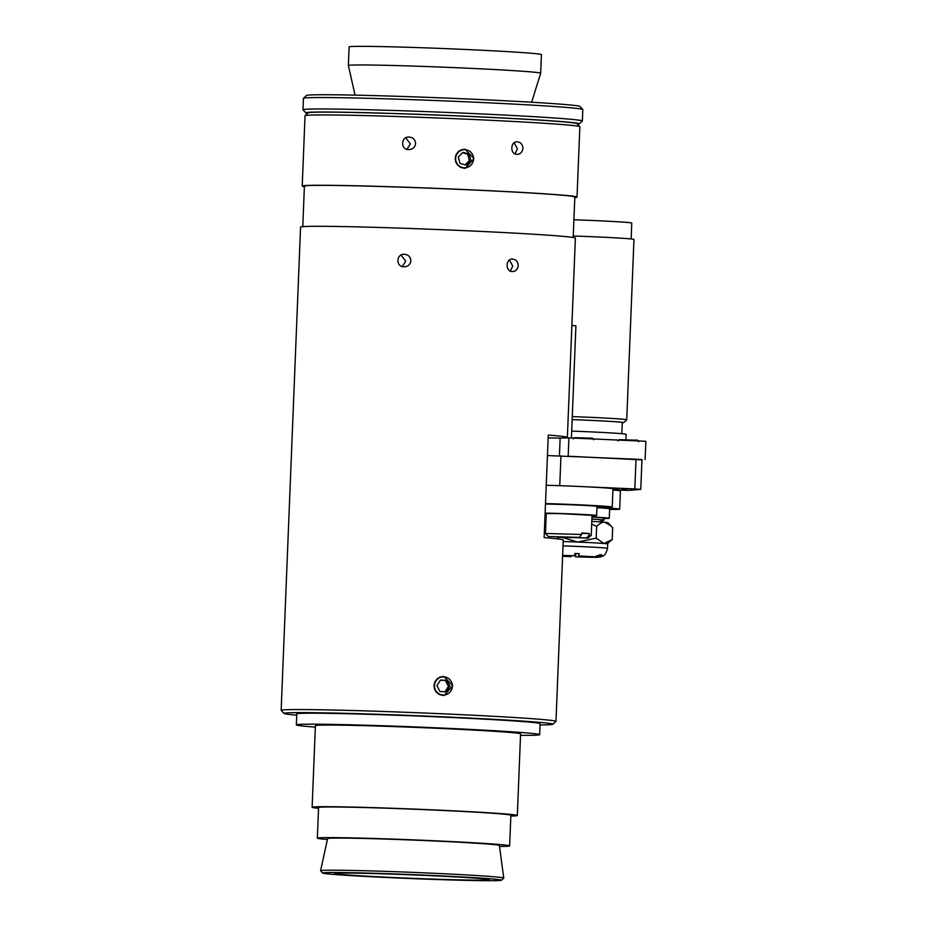 <?xml version="1.0" encoding="UTF-8"?>
<svg xmlns="http://www.w3.org/2000/svg" width="927" height="927" viewBox="0 0 927 927"><rect width="100%" height="100%" fill="white"/><g stroke="black" fill="none" stroke-linecap="round" stroke-linejoin="round"><path stroke-width="1.39" d="M596.953 507.428A42.758 0.95 2.3 0 1 619.688 509.19A42.758 0.95 2.3 0 1 609.618 509.398M612.921 490.024A42.758 0.95 2.3 0 1 620.418 490.87L619.688 509.19M603.384 518.494A32.712 0.73 -177.7 0 0 609.259 518.309A32.712 0.73 -177.7 0 0 591.982 516.965M609.259 518.309L609.642 508.784A32.712 0.73 -177.7 0 0 596.942 507.695M546.165 515.505A32.712 0.73 -177.7 0 0 545.03 515.539M545.006 515.922A32.712 0.73 -177.7 0 0 546.142 516.038M598.715 521.82A73.337 73.337 0 0 0 603.929 520.174A27.509 0.614 -177.7 0 0 603.975 520.128L603.234 518.066A26.674 0.591 -177.7 0 0 591.982 517.127M603.975 520.128A27.509 0.614 -177.7 0 0 591.901 519.143M563.187 541.519A32.202 0.718 2.3 0 1 577.788 542.052A32.202 0.718 2.3 0 1 607.718 543.964L607.544 548.367A32.202 0.718 -177.7 0 0 577.614 546.443A32.202 0.718 -177.7 0 0 563.013 545.91M599.92 554.891L601.959 554.949L596.443 556.988L597.903 557.22L595.122 557.359L600.742 556.918C602.376 555.621 604.775 557.799 607.544 548.367M595.134 557L592.666 557.336L592.689 556.687M592.666 557.336L575.586 556.837L575.273 554.763A28.946 0.649 2.3 0 1 574.717 554.74M562.596 556.235L571.194 556.663L562.596 556.235L571.194 556.663L571.252 555.644M578.865 553.755L578.784 555.945L578.865 553.755L574.891 553.581M594.555 556.814L578.784 555.945L594.555 556.814L600.036 554.775A28.946 0.649 2.3 0 1 601.959 554.949M595.146 556.814L597.88 557.254L596.467 556.617M574.74 554.601L575.69 554.636L575.597 556.837L592.701 557.336M574.392 555.76L562.631 555.377L574.392 555.771L574.902 553.454A28.946 0.649 2.3 0 1 579.294 553.628M596.165 538.425L596.606 538.46A36.083 0.811 -177.7 0 0 595.146 538.378L596.165 538.425L596.64 526.466L591.704 524.01M560.719 536.942L577.753 542.052L595.146 538.378M556.594 538.761L558.9 537.081M596.606 538.46L603.998 543.512L611.704 539.792M607.324 543.836L611.739 539.757M612.191 539.804L612.666 527.845L611.125 526.015L604.856 522.26C602.341 522.028 599.607 523.431 596.64 526.466M591.808 521.426A31.68 0.707 2.3 0 1 604.856 522.26A31.68 0.707 2.3 0 1 608.054 522.689L611.125 526.015M545.957 520.812L544.798 521.333M544.844 520.105A31.68 0.707 2.3 0 1 545.98 520.012M631.125 238.946L631.762 223.036A43.349 0.973 -177.7 0 0 573.906 219.803M572.144 419.618A41.877 0.939 2.3 0 1 622.284 422.55L621.832 433.697M571.692 431.101A46.211 1.031 2.3 0 1 626.142 434.299L625.922 439.734M572.144 419.595A43.268 0.962 2.3 0 1 623.662 422.631L626.71 419.815A46.211 1.031 -177.7 0 0 626.722 419.792A46.211 1.031 -177.7 0 0 572.272 416.594M573.257 236.003A46.211 1.031 2.3 0 1 633.964 239.421L626.722 419.792M623.662 422.631A43.268 0.962 2.3 0 1 623.025 422.747A43.268 0.962 2.3 0 1 622.272 422.793M315.342 727.116A121.75 2.723 2.3 0 1 310.105 726.698A121.75 2.723 2.3 0 1 296.35 724.891A121.75 2.723 2.3 0 1 389.131 725.968A121.75 2.723 2.3 0 1 525.899 732.851A121.75 2.723 2.3 0 1 539.653 734.659A121.75 2.723 2.3 0 1 520.534 735.354M296.35 724.891L296.791 713.906A121.75 2.723 2.3 0 1 389.572 714.984A121.75 2.723 2.3 0 1 526.339 721.866A121.75 2.723 2.3 0 1 540.093 723.674L539.653 734.659M318.54 808.332A102.677 2.294 2.3 0 1 312.121 807.278A102.677 2.294 2.3 0 1 390.371 808.193A102.677 2.294 2.3 0 1 505.713 813.987A102.677 2.294 2.3 0 1 517.324 815.517A102.677 2.294 2.3 0 1 510.835 816.061M312.121 807.278L315.4 725.656A102.677 2.294 2.3 0 1 393.651 726.571A102.677 2.294 2.3 0 1 508.993 732.365A102.677 2.294 2.3 0 1 520.592 733.894L517.324 815.517M327.393 839.526A96.223 2.155 2.3 0 1 317.347 838.159A96.223 2.155 2.3 0 1 390.673 839.016A96.223 2.155 2.3 0 1 498.772 844.451A96.223 2.155 2.3 0 1 509.641 845.887A96.223 2.155 2.3 0 1 499.514 846.432M317.347 838.159L318.575 807.533A96.223 2.155 2.3 0 1 391.901 808.39A96.223 2.155 2.3 0 1 500.001 813.825A96.223 2.155 2.3 0 1 510.87 815.262L509.641 845.887M493.442 876.722A91.68 2.051 2.3 0 1 503.79 878.078A91.68 2.051 2.3 0 1 503.767 878.124L499.386 845.459A85.956 1.924 2.3 0 0 489.676 844.196A85.956 1.924 2.3 0 0 393.268 839.341A85.956 1.924 2.3 0 0 327.602 838.564L320.591 870.72A91.68 2.051 2.3 0 1 390.626 871.542A91.68 2.051 2.3 0 1 493.442 876.722M343.662 874.648A77.231 1.727 2.3 0 1 334.937 873.501A77.231 1.727 2.3 0 1 393.79 874.184A77.231 1.727 2.3 0 1 480.545 878.553A77.231 1.727 2.3 0 1 489.271 879.7A77.231 1.727 2.3 0 1 430.418 879.016A77.231 1.727 2.3 0 1 343.662 874.648M332.805 874.346A89.479 2.005 2.3 0 1 322.723 873.06A89.479 2.005 2.3 0 1 389.919 873.779A89.479 2.005 2.3 0 1 491.403 878.866A89.479 2.005 2.3 0 1 501.484 880.233A89.479 2.005 2.3 0 1 432.353 879.364A89.479 2.005 2.3 0 1 332.805 874.346M322.723 873.06L320.603 870.777A91.68 2.051 2.3 0 1 320.591 870.72M455.933 156.396A9.096 8.957 -95 0 1 466.872 149.942A9.096 8.957 -95 0 1 473.268 161.055A9.096 8.957 -95 0 1 462.33 167.52A9.096 8.957 -95 0 1 455.933 156.396M465.227 164.821L469.386 160.556L467.671 154.172L462.469 152.77M470.904 160.429L466.327 165.11L460.024 163.419L458.297 157.034L462.886 152.341L469.189 154.033L470.904 160.429L469.386 160.556M469.189 154.033L467.671 154.172M447.532 694.033A9.096 8.957 -95 0 1 435.47 690.094A9.096 8.957 -95 0 1 439.317 677.846A9.096 8.957 -95 0 1 451.391 681.797A9.096 8.957 -95 0 1 447.532 694.033M446.953 680.383L449.943 686.27L446.42 691.832L439.908 691.496L436.918 685.609L440.441 680.059L446.953 680.383L440.313 680.256M445.03 691.762L448.413 686.409L445.423 680.522M449.943 686.27L448.413 686.409M348.378 65.527A96.223 2.155 2.3 0 1 348.378 65.516A96.223 2.155 2.3 0 1 472.503 68.436A96.223 2.155 2.3 0 1 540.673 73.233A96.223 2.155 2.3 0 1 540.673 73.245L541.414 54.623A96.223 2.155 2.3 0 0 473.257 49.826A96.223 2.155 2.3 0 0 349.12 46.906L348.378 65.516L355.053 95.145M303.002 109.768L303.453 98.343A139.792 3.129 2.3 0 1 303.5 98.274A139.792 3.129 2.3 0 1 483.79 102.596A139.792 3.129 2.3 0 1 582.782 109.49A139.792 3.129 2.3 0 1 582.816 109.56L582.353 120.985A139.792 3.129 -177.7 0 0 483.326 114.021A139.792 3.129 -177.7 0 0 303.002 109.768A139.792 3.129 -177.7 0 0 303.036 109.838L305.84 112.885A136.86 3.059 2.3 0 1 482.364 116.976A136.86 3.059 2.3 0 1 579.271 123.87A136.86 3.059 2.3 0 1 577.533 124.218M582.782 109.49L579.966 106.443A136.86 3.059 -177.7 0 0 483.048 99.687A136.86 3.059 -177.7 0 0 306.547 95.458L303.5 98.274M579.271 123.87L582.318 121.055A139.792 3.129 -177.7 0 0 582.353 120.985M307.544 113.372A136.86 3.059 2.3 0 1 305.84 112.885M510.29 271.02L512.747 266.119L509.468 260.081M406.953 149.247L410.429 144.009L405.829 137.868M402.248 266.478L405.725 261.24L401.124 255.099M515.006 153.801L517.451 148.888L514.172 142.862M573.199 237.486L574.821 197.011A135.319 3.024 -177.7 0 0 451.403 189.038A135.319 3.024 -177.7 0 0 306.443 185.701A135.319 3.024 -177.7 0 0 304.404 186.142L302.781 226.628M443.813 676.42L452.758 685.748L444.253 695.435L443.048 695.47L439.479 694.59L436.49 692.388L434.566 689.213L433.987 685.54L434.856 681.924L437.034 678.923L440.186 676.988L443.813 676.42M464.983 149.201L473.94 158.54L465.435 168.227L464.218 168.25L460.649 167.37L457.671 165.168L455.736 161.993L455.169 158.32L456.038 154.705L458.216 151.704L461.356 149.768L464.983 149.201M302.214 186.06L305.041 115.724A137.52 3.071 2.3 0 1 305.076 115.655A137.52 3.071 2.3 0 1 307.104 115.272A137.52 3.071 2.3 0 1 452.897 118.598A137.52 3.071 2.3 0 1 579.815 126.686A137.52 3.071 2.3 0 1 579.85 126.756L577.023 197.092A137.52 3.071 -177.7 0 0 451.6 188.992A137.52 3.071 -177.7 0 0 304.276 185.609A137.52 3.071 -177.7 0 0 302.214 186.06A137.52 3.071 -177.7 0 0 304.392 186.698M574.798 197.555A137.52 3.071 -177.7 0 0 574.949 197.544A137.52 3.071 -177.7 0 0 577.023 197.092M579.815 126.686L577 123.639A134.589 3.013 -177.7 0 0 452.782 115.724A134.589 3.013 -177.7 0 0 310.105 112.468A134.589 3.013 -177.7 0 0 308.123 112.839L305.076 115.655M296.744 715.181A134.589 3.013 2.3 0 1 283.998 713.454A134.589 3.013 2.3 0 1 285.991 712.956A134.589 3.013 2.3 0 1 431.669 716.328A134.589 3.013 2.3 0 1 552.874 724.254A134.589 3.013 2.3 0 1 550.893 724.624A134.589 3.013 2.3 0 1 540.035 724.96M552.874 724.254L555.933 721.449A137.52 3.071 -177.7 0 0 555.968 721.38A137.52 3.071 -177.7 0 0 430.545 713.28A137.52 3.071 -177.7 0 0 283.222 709.897A137.52 3.071 -177.7 0 0 281.148 710.337A137.52 3.071 -177.7 0 0 281.182 710.406L283.998 713.454M555.968 721.38L563.245 539.977A137.52 3.071 -177.7 0 0 544.137 537.637L548.263 435.064A137.52 3.071 2.3 0 1 567.37 437.405L575.377 238.123A137.52 3.071 -177.7 0 0 449.954 230.023A137.52 3.071 -177.7 0 0 302.631 226.64A137.52 3.071 -177.7 0 0 300.568 227.08L281.148 710.337M567.37 437.405A137.52 3.071 2.3 0 1 565.308 437.845A137.52 3.071 2.3 0 1 560.65 438.077L548.147 437.915M512.33 271.553C505.041 271.808 505.586 258.054 512.828 259.096C516.142 259.537 517.938 261.715 518.205 265.643C517.625 269.514 515.667 271.484 512.33 271.553L513.06 271.541M512.098 259.108L512.828 259.096M408.761 149.56C400.279 149.942 400.835 136.142 409.27 137.103C413.141 137.497 415.25 139.653 415.586 143.558C414.937 147.428 412.666 149.432 408.761 149.56L409.618 149.537M408.413 137.126L409.27 137.103M404.056 266.779C395.574 267.161 396.119 253.361 404.554 254.322C408.436 254.728 410.545 256.883 410.881 260.788C410.232 264.659 407.95 266.652 404.056 266.779L404.914 266.756M403.708 254.346L404.554 254.322M517.034 154.322C509.746 154.589 510.302 140.823 517.533 141.877C520.858 142.318 522.643 144.496 522.921 148.413C522.33 152.283 520.371 154.253 517.034 154.322L517.764 154.311M516.803 141.889L517.533 141.877M645.111 459.595L645.852 441.287L568.9 437.892L568.17 456.211L641.959 459.873M571.414 438.007L575.922 325.759L571.866 325.528M568.9 437.892L560.151 438.077M559.433 455.852L560.117 438.656M619.004 489.63L613.245 489.502L619.004 489.63M627.37 488.9L621.611 488.772L627.37 488.9M634.821 488.946L640.777 489.375L641.971 459.63L636.015 459.201L634.821 488.946L588.564 486.907M636.015 459.201L547.44 455.563M640.777 489.375L629.097 490.395L612.932 489.85M553.628 485.481L559.757 485.632L560.951 455.887M559.757 485.632L566.177 485.922M545.505 503.593A42.758 0.95 2.3 0 1 589.526 505.308A42.758 0.95 2.3 0 1 612.237 507.069A42.758 0.95 2.3 0 1 599.723 507.243A42.758 0.95 2.3 0 1 596.965 507.185M545.482 504.091A27.509 0.614 2.3 0 1 550.082 504.137A27.509 0.614 2.3 0 1 580.035 505.203A27.509 0.614 2.3 0 1 596.988 506.455L596.629 515.539A27.509 0.614 2.3 0 1 592.04 515.69M546.235 513.859A27.509 0.614 2.3 0 1 545.099 513.767M545.122 513.176A27.509 0.614 2.3 0 1 549.711 513.222A27.509 0.614 2.3 0 1 579.676 514.288A27.509 0.614 2.3 0 1 596.629 515.539M546.246 485.284A42.758 0.95 2.3 0 1 590.256 486.999A42.758 0.95 2.3 0 1 612.967 488.749L612.237 507.069M588.193 538.112L591.252 535.285L592.052 515.354L560.881 513.628L546.246 513.512L545.447 533.454L581.646 534.485L581.704 533.013L589.213 533.523L589.155 534.983L586.745 537.869L588.193 538.112L558.819 536.965M591.252 535.285L589.155 534.983M586.745 537.869L559.085 537.324M579.305 537.37L548.263 536.501L579.305 537.37L581.646 534.485M581.692 533.373L589.213 533.523M619.676 439.641L637.289 440.418M574.636 437.66L592.249 438.436M592.967 557.347L575.586 556.837M501.484 880.233L503.767 878.124M531.635 102.237L540.673 73.245M638.691 441.762C638.552 440.371 637.255 439.838 634.81 440.14L619.503 439.641L618.17 440.939M593.651 439.769C593.512 438.39 592.214 437.845 589.769 438.158L574.473 437.66L573.129 438.946M548.263 536.501L545.447 533.454"/></g></svg>
